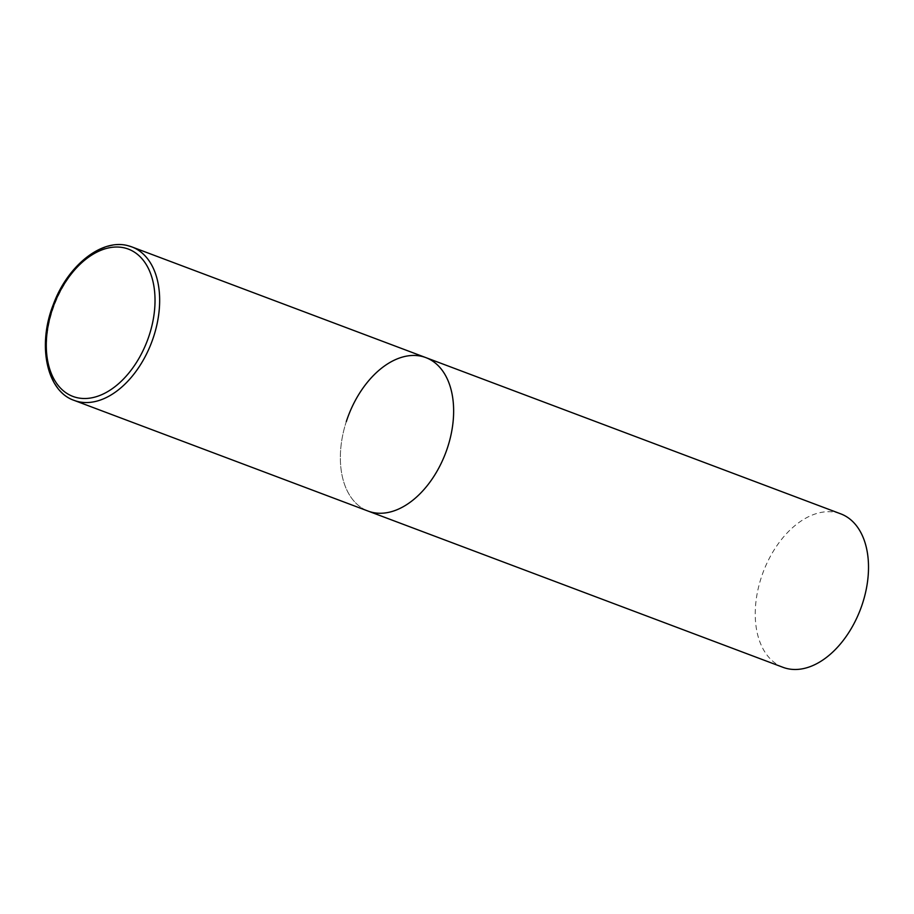 <?xml version="1.0" encoding="UTF-8"?>
<svg xmlns="http://www.w3.org/2000/svg" width="914" height="914" viewBox="0 0 914 914"><rect width="100%" height="100%" fill="white"/><g stroke="black" fill="none" stroke-linecap="round" stroke-linejoin="round"><path stroke-width="0.69" stroke-dasharray="4.57 3.43" d="M425.89 357.625A81.986 52.064 -69.4 0 0 422.291 356.506A81.986 52.064 -69.4 0 0 347.251 418.795A81.986 52.064 -69.4 0 0 368.102 511.086A81.986 52.064 110.6 0 1 346.303 421.605M782.978 667.311A81.986 52.064 110.6 0 1 761.179 577.831A81.986 52.064 110.6 0 1 840.766 513.862M128.326 245.809A81.986 52.064 -69.4 0 0 53.286 308.098A81.986 52.064 -69.4 0 0 74.137 400.389"/><path stroke-width="1.37" d="M371.701 512.217A81.986 52.064 -69.4 0 0 446.74 449.928A81.986 52.064 -69.4 0 0 425.89 357.625A81.986 52.064 110.6 0 1 447.689 447.117A81.986 52.064 110.6 0 1 368.102 511.086A81.986 52.064 -69.4 0 0 371.701 512.217M346.303 421.605A81.986 52.064 110.6 0 1 425.89 357.625L131.913 246.929A81.986 52.064 -69.4 0 0 128.326 245.809M425.89 357.625L840.766 513.862A81.986 52.064 110.6 0 1 862.565 603.343A81.986 52.064 110.6 0 1 782.978 667.311L74.137 400.389A81.986 52.064 -69.4 0 0 77.724 401.509A81.986 52.064 -69.4 0 0 152.764 339.22A81.986 52.064 -69.4 0 0 131.913 246.929L128.109 245.74C101.785 238.257 67.59 265.574 53.4 304.305C37.086 345.024 46.523 391.078 74.137 400.389M76.365 397.51A78.707 49.984 -69.4 0 0 149.313 335.015A78.707 49.984 -69.4 0 0 124.944 248.025A78.707 49.984 -69.4 0 0 51.995 310.52A78.707 49.984 -69.4 0 0 76.365 397.51"/></g></svg>
